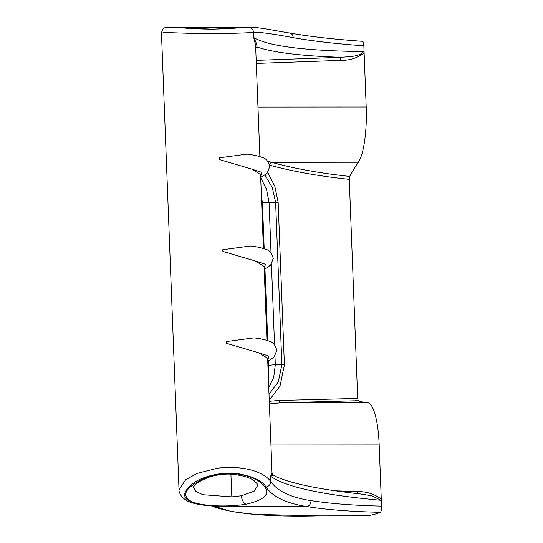 <?xml version="1.0" encoding="UTF-8"?>
<svg xmlns="http://www.w3.org/2000/svg" width="543" height="543" viewBox="0 0 543 543"><rect width="100%" height="100%" fill="white"/><g stroke="black" fill="none" stroke-linecap="round" stroke-linejoin="round"><path stroke-width="0.81" d="M193.423 487.051L195.942 491.469L202.858 494.714L231.834 496.879L241.384 495.773L254.151 491.177L257.945 485.055M212.951 29.207A7.873 2.152 89.8 0 0 212.747 29.173L228.678 28.664L248.049 27.15L212.951 29.207L169.138 27.198C164.753 27.7 162.819 27.014 161.468 33.164L164.848 32.532L200.951 33.68C232.112 33.496 249.631 33.008 253.513 32.207A5.369 5.274 -93.9 0 0 248.26 27.198L169.138 27.198M246.25 504.189C221.218 508.085 194.102 504.983 189.303 499.988C181.233 494.164 186.833 486.643 206.116 477.44C218.435 473.279 230.524 472.41 242.388 474.84C252.536 477.351 259.378 480.657 262.914 484.75C271.378 493.132 265.826 499.614 246.25 504.189A7.873 4.405 80.2 0 1 241.384 495.773M260.667 177.167L263.138 176.047L267.129 173.163L269.742 166.545C268.194 161.122 265.758 158.135 262.432 157.579C258.59 156.017 253.411 154.864 246.902 154.131L219.297 157.837L219.365 159.554L251.83 169.104L260.565 174.541L263.409 248.524M264.197 269.05L266.667 267.923L270.658 265.038L273.272 258.427C271.731 253.004 269.294 250.018 265.961 249.454C262.12 247.9 256.941 246.746 250.432 246.006L222.827 249.719L222.895 251.429L255.359 260.986L264.102 266.423L266.939 340.407M267.726 360.932L270.204 359.805L274.188 356.921L276.801 350.303C275.26 344.886 272.824 341.893 269.491 341.337C265.649 339.775 260.477 338.628 253.961 337.889L226.356 341.601L226.424 343.312L258.896 352.869L267.631 358.305L272.05 473.367L270.563 476.163C285.143 486.881 321.951 494.924 380.989 500.286L372.07 495.881L361.462 494.089M319.257 515.85L363.192 515.823A744.473 176.685 -90 0 0 380.351 512.293C381.166 511.642 381.559 509.578 381.532 506.096L379.184 444.927A50.099 11.892 -90 0 0 367.604 402.73A536.789 127.395 90 0 1 358.285 400.673L357.694 398.399L349.278 179.346L349.672 176.414A536.789 127.395 90 0 1 358.366 162.242A50.099 11.892 -90 0 0 366.199 106.985L363.851 45.816C363.62 42.476 363.091 41.03 362.269 41.472M217.641 468.161L197.143 473.401L185.645 479.754L179.007 489.786C178.762 491.252 179.713 493.601 181.857 496.811C185.38 499.981 188.211 501.773 190.355 502.194C195.561 504.121 202.79 505.363 212.048 505.933L213.08 505.9C183.439 503.51 176.97 495.861 193.688 482.965C201.582 476.842 222.691 471.005 238.506 473.74C253.588 476.7 262.724 481.105 265.927 486.956A5.369 5.016 -33.8 0 0 270.774 481.519C266.084 474.657 249.135 464.699 217.641 468.161M219.297 157.837L219.365 159.554M222.827 249.719L222.895 251.429M226.356 341.601L226.424 343.312M256.181 60.361L341.004 57.293C348.036 56.594 358.916 57.042 363.749 51.599C304.894 50.852 268.215 46.175 253.717 37.562L255.604 45.334L259.88 156.642M255.685 47.479A2.681 2.613 -133.3 0 1 257.022 47.037L255.712 48.042M363.851 45.816C335.873 43.779 312.32 41.071 293.206 37.677C273.163 33.91 259.934 32.085 253.513 32.207L253.717 37.562C255.916 41.716 257.022 44.872 257.022 47.037C273.339 52.562 301.331 55.977 341.004 57.293A2.681 0.652 -92.1 0 0 340.563 60.368L256.303 63.409M272.05 473.367L273.312 475.295L270.563 476.163L270.774 481.519C277.425 491.177 290.831 497.544 310.99 500.619C330.09 503.619 353.602 505.445 381.532 506.096M265.927 486.956C272.654 496.838 286.31 503.381 306.89 506.571C326.73 509.714 351.219 511.621 380.351 512.293M310.99 500.619A5.369 4.269 -80.5 0 1 306.89 506.571L214.553 506.626A5.369 5.077 114.4 0 1 212.13 506.212C232.764 513.861 268.283 517.072 318.68 515.85L254.843 514.357L231.454 511.567L213.08 505.9L211.756 505.92M293.206 37.677A5.369 4.269 -80.5 0 0 289.792 33.035C271.215 30.055 260.905 27.537 249.685 27.15L248.26 27.198M268.758 387.668L273.706 377.392L275.308 364.821A5.369 0.821 177.8 0 0 268.839 365.67A5.369 0.821 177.8 0 0 268.69 365.873L268.228 373.876M261.359 195.093L262.445 203.313A5.369 0.821 -2.2 0 1 262.595 203.109A5.369 0.821 -2.2 0 1 269.063 202.261L266.484 189.249L260.688 177.71M380.989 500.286L381.356 501.528M364.027 50.384L363.749 51.599M364.122 52.868C357.43 58.047 349.577 60.544 340.563 60.368M357.457 493.655A2.681 0.624 92 0 1 357.131 491.571C366.152 491.388 374.195 493.879 381.261 499.044M274.968 355.998L275.308 364.821L281.865 364.815L278.267 382.055L269.002 394.157M267.631 161.183L271.548 162.289A2.681 1.907 -75 0 0 269.79 165.181C292.684 171.459 319.182 176.183 349.278 179.346M349.672 176.414C320.092 173.237 294.055 168.534 271.548 162.289L358.366 162.242M357.694 398.399L278.83 400.449L269.28 401.277M269.24 400.225L280.018 386.087L284.396 364.944L278.152 202.383L274.839 186.297L267.74 172.457M278.83 400.449A2.681 1.982 -90.8 0 0 280.785 402.777L358.285 400.673M367.604 402.73L280.785 402.777L269.382 403.924M264.903 175.009L272.247 187.525L275.62 202.261L269.063 202.261L271.011 252.889M231.834 496.879L230.918 474.182M193.376 487.166L193.634 486.671C195.324 485.272 194.068 483.433 208.057 477.562L208.057 477.562A7.873 4.14 -109.7 0 1 206.116 477.44M274.541 344.771L271.439 264.115M251.83 169.104L261.95 172.396L260.64 176.468M255.359 260.986L265.479 264.278L264.169 268.351M258.896 352.869L269.009 356.154L267.699 360.233M334.983 490.797L357.131 491.571M366.199 106.985L257.973 107.046M270.957 444.988L379.184 444.927M278.152 202.383A5.369 0.821 -2.2 0 0 275.62 202.261L281.865 364.815A5.369 0.821 177.8 0 1 284.396 364.944M248.049 27.15L249.685 27.15M161.468 33.164L179.014 489.786M361.543 494.103L361.686 494.116C317.757 489.291 288.292 483.019 273.312 475.295M262.445 203.313L264.19 248.782M264.957 268.737L267.719 340.665M268.486 360.62L268.69 365.873M212.13 506.212L210.901 505.628M289.792 33.035C309.469 36.524 333.728 39.293 362.581 41.336M208.057 477.562C216.433 474.521 226.438 473.693 232.132 474.243C243.223 475.525 250.696 477.806 254.552 481.091L257.959 484.634M212.747 29.173C186.595 28.962 178.783 27.198 170.414 27.198"/></g></svg>
